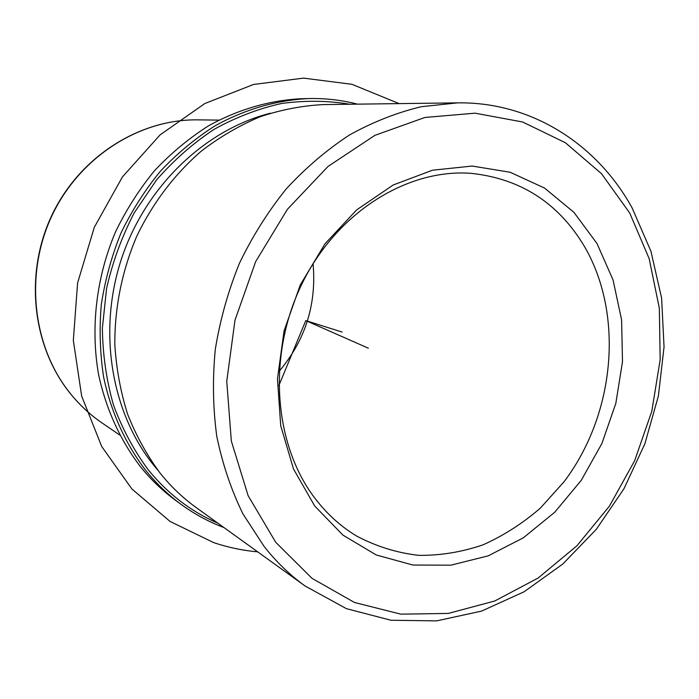 <?xml version="1.0" encoding="UTF-8"?>
<svg xmlns="http://www.w3.org/2000/svg" width="699" height="699" viewBox="0 0 699 699"><rect width="100%" height="100%" fill="white"/><g stroke="black" fill="none" stroke-linecap="round" stroke-linejoin="round"><path stroke-width="1.05" d="M157.738 470.077L153.64 465.141C111.281 412.445 97.51 331.134 121.539 258.665C145.654 186.222 205.165 129.708 270.33 113.221M160.237 473.284C170.949 486.591 182.963 498.046 196.279 507.631L305.122 586.015C289.919 575.076 276.21 561.83 263.986 546.277L242.894 513.817C231.186 489.824 222.474 463.97 216.769 436.272C212.924 407.84 212.444 378.823 215.318 349.22C220.141 319.688 228.197 291.011 239.477 263.173C252.479 236.227 268.101 211.448 286.328 188.817C305.786 167.743 326.887 149.769 349.631 134.89C372.986 121.967 396.866 112.574 421.279 106.711L457.574 102.867L323.445 104.579C302.283 105.671 281.225 109.708 260.273 116.698C239.626 125.366 220.01 136.803 201.426 151.019C174.601 174.138 152.321 203.505 136.419 237.022C121.853 271.719 114.653 307.604 114.819 344.659C116.34 368.862 120.63 392.122 127.69 414.428C136.235 435.905 147.087 455.521 160.237 473.284M314.375 497.513C326.512 513.625 340.693 526.522 356.918 536.22C376.551 546.531 397.181 552.918 418.788 555.364C440.562 555.574 462.004 552.053 483.105 544.809C503.656 535.6 522.765 523.341 540.432 508.042L564.067 481.733C614.779 414.69 624.434 315.66 584.679 246.834C558.711 203.208 520.947 178.726 471.406 173.369C407.919 168.354 337.381 211.806 302.344 283.06C267.201 354.21 273.3 443.14 314.375 497.513M314.699 505.997L342.912 535.102L376.315 554.997L412.952 565.045L450.872 565.185L488.217 555.845L523.333 537.828L554.761 512.21L581.28 480.3L601.883 443.524L615.81 403.437L622.494 361.68L621.603 319.941L613.058 279.967L597.007 243.523L573.931 212.347L544.608 188.101L510.2 172.269L472.209 166.047L432.506 170.207L393.214 184.982L356.604 209.927L324.93 243.89L300.221 285.035L284.065 330.933L277.459 378.797L280.718 425.708L293.466 468.907L314.699 505.997M217.773 523.114C191.028 511.598 167.865 493.844 148.284 469.859C133.911 450.427 122.308 428.828 113.483 405.071C106.44 380.378 102.736 354.743 102.369 328.146L106.606 288.311C112.618 261.95 121.809 236.812 134.182 212.898L156.515 180.001C173.824 160.185 193.011 143.304 214.086 129.35C235.895 117.283 258.394 108.66 281.601 103.478C304.843 100.315 327.621 100.569 349.937 104.247M223.898 527.527C208.713 521.847 194.392 514.088 180.927 504.25C168.075 494.805 156.436 483.638 146.012 470.759C125.724 444.311 111.167 412.497 103.679 377.425C99.992 353.58 99.197 329.334 101.294 304.668C105.051 280.089 111.604 256.236 120.944 233.117C131.779 210.731 144.92 190.111 160.368 171.255C176.917 153.675 194.995 138.629 214.584 126.108C244.702 109.297 276.926 100.036 308.932 98.55C325.603 98.218 341.785 100.079 357.477 104.151M180.927 504.25L175.187 500.03C162.439 490.663 150.897 479.601 140.56 466.836C120.446 440.65 106.003 409.16 98.559 374.454C90.372 327.595 96.287 277.084 115.588 231.753C126.309 209.621 139.311 189.237 154.601 170.608C170.993 153.221 188.887 138.341 208.293 125.969C238.132 109.341 270.067 100.184 301.811 98.708L308.932 98.55M313.073 263.706C316.682 304.31 305.358 340.195 279.093 371.37M368.364 348.207L305.778 320.596L278.761 385.839M305.778 320.596L342.143 332.069M257.695 551.861C242.798 550.532 228.171 547.466 213.815 542.669L170.093 521.471L131.901 488.985L101.705 446.495L81.652 396.053L73.334 340.43L77.589 282.981L94.304 227.297L122.447 176.899L160.115 134.855L204.798 103.548L253.597 84.448L303.567 78.122L351.929 84.299L399.129 103.609M629.747 213.081L649.161 258.621L659.34 308.233L660.162 359.81L651.8 411.3L634.648 460.737L609.371 506.207L576.832 545.875L538.16 578.012L494.743 601L448.295 613.425L400.798 614.15L354.533 602.494L311.981 578.326L275.703 542.249L248.136 495.713L231.334 441.034L226.756 381.313L234.986 320.203L255.659 261.618L287.411 209.289L328.076 166.406L374.9 135.344L424.887 117.467L475.032 113.177L522.642 121.993L565.412 142.745L601.551 173.754L629.747 213.081M119.599 434.935L102.203 423.052C90.459 415.023 79.957 405.333 70.713 393.974C32.696 347.403 24.194 274.707 51.883 215.816C79.529 156.891 139.564 118.952 197.869 119.861L218.927 120.114M305.122 586.015L346.433 608.663L390.986 620.258L436.7 620.878L481.628 611.083L524.119 591.765L562.765 564.058L596.387 529.23L624.024 488.645L644.889 443.734L658.388 395.975L664.05 346.896L661.604 298.097L650.918 251.203L632.106 207.9C597.4 144.693 532.026 101.722 457.574 102.867M102.203 423.052C90.389 414.979 79.835 405.237 70.547 393.825C32.425 347.08 23.993 274.515 51.621 215.773C79.205 156.987 139.241 118.97 197.869 119.861"/></g></svg>
